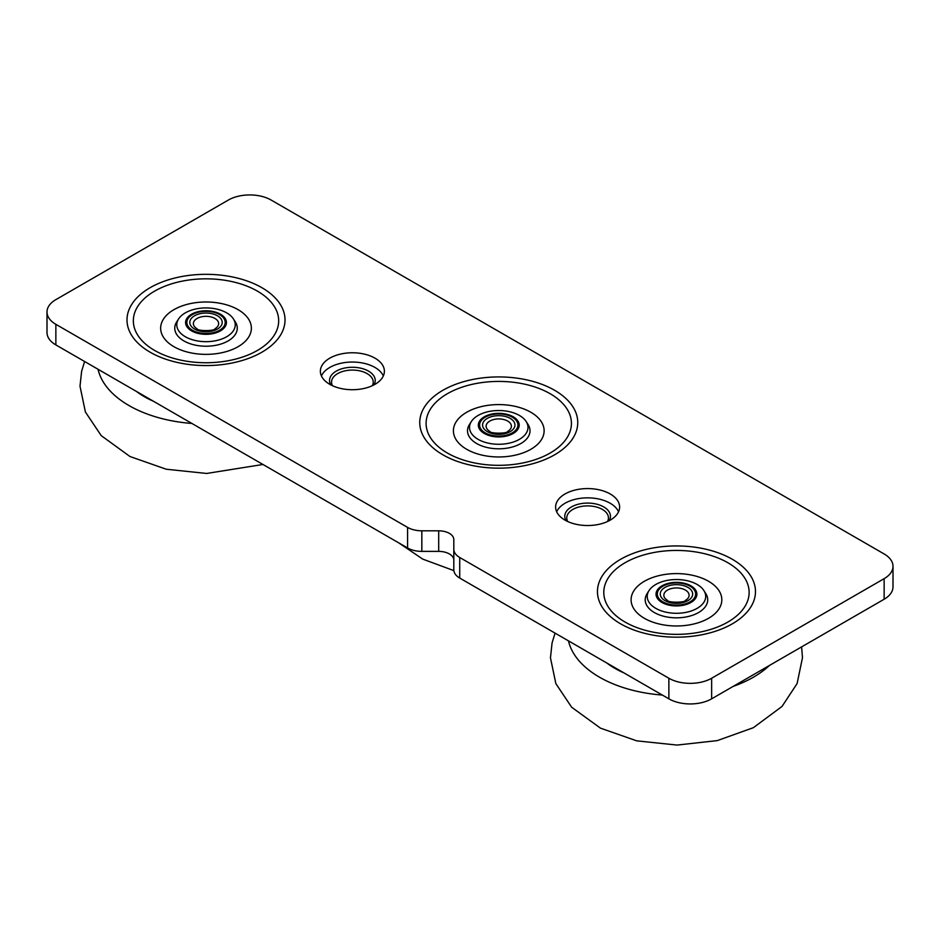 <?xml version="1.0" encoding="UTF-8"?>
<svg xmlns="http://www.w3.org/2000/svg" width="940" height="940" viewBox="0 0 940 940"><rect width="100%" height="100%" fill="white"/><g stroke="black" fill="none" stroke-linecap="round" stroke-linejoin="round"><path stroke-width="1.41" d="M453.809 560.111A15.122 8.73 0 0 0 438.686 551.38L421.837 551.38A20.163 11.644 180 0 1 407.584 547.973L407.584 527.399L55.86 324.323A30.244 17.46 180 0 1 47 311.986A30.244 17.46 180 0 1 55.86 299.637L228.361 200.044A30.244 17.46 180 0 1 271.131 200.044L884.141 553.966A30.244 17.46 180 0 1 893 566.315A30.244 17.46 180 0 1 884.141 578.664L711.639 678.245A30.244 17.46 180 0 1 668.869 678.245L459.719 557.49A20.163 11.644 0 0 1 453.809 549.265L453.809 569.84A20.163 11.644 180 0 0 459.719 578.065L668.869 698.831A30.244 17.46 0 0 0 711.639 698.831L884.141 599.238A30.244 17.46 0 0 0 893 586.889L893 566.315M47 311.986L47 332.56A30.244 17.46 0 0 0 55.86 344.91L407.584 547.973M407.584 527.399A20.163 11.644 0 0 0 421.837 530.806L438.686 530.806A15.122 8.73 180 0 1 453.809 539.537L453.809 549.265M329.752 384.307A32.007 18.483 180 0 1 320.376 371.241A32.007 18.483 180 0 1 352.382 352.77A32.007 18.483 180 0 1 384.389 371.241A32.007 18.483 180 0 1 364.638 388.314A32.007 18.483 180 0 1 329.752 384.307M564.987 520.114A32.007 18.483 180 0 1 555.611 507.048A32.007 18.483 180 0 1 587.618 488.577A32.007 18.483 180 0 1 619.625 507.048A32.007 18.483 180 0 1 599.861 524.12A32.007 18.483 180 0 1 564.987 520.114M530.841 449.297A45.367 26.191 180 0 1 454.948 437.547A45.367 26.191 180 0 1 510.502 405.481A45.367 26.191 180 0 1 530.841 449.297M708.537 618.309A45.367 26.191 180 0 1 632.644 606.57A45.367 26.191 180 0 1 688.209 574.493A45.367 26.191 180 0 1 708.537 618.309M238.09 346.696A45.367 26.191 180 0 1 162.197 334.957A45.367 26.191 180 0 1 217.751 302.88A45.367 26.191 180 0 1 238.09 346.696M567.748 521.536A20.833 12.032 180 0 1 566.773 517.917A20.833 12.032 180 0 1 579.639 506.801A20.833 12.032 180 0 1 602.352 509.41A20.833 12.032 180 0 1 608.45 517.917A20.833 12.032 180 0 1 607.487 521.536M609.12 520.736A22.854 13.195 0 0 0 603.774 506.942A22.854 13.195 0 0 0 575.374 505.132A22.854 13.195 0 0 0 566.115 520.736M618.555 511.783A31.901 18.424 0 0 0 596.113 498.517A31.901 18.424 0 0 0 565.058 503.241A31.901 18.424 0 0 0 556.668 511.783M332.513 385.729A20.833 12.032 180 0 1 331.55 382.11A20.833 12.032 180 0 1 344.416 370.995A20.833 12.032 180 0 1 367.117 373.603A20.833 12.032 180 0 1 373.227 382.11A20.833 12.032 180 0 1 372.252 385.729M373.885 384.93A22.854 13.195 0 0 0 368.551 371.136A22.854 13.195 0 0 0 340.139 369.326A22.854 13.195 0 0 0 330.88 384.93M383.332 375.965A31.901 18.424 0 0 0 360.878 362.711A31.901 18.424 0 0 0 329.822 367.434A31.901 18.424 0 0 0 321.445 375.965M191.889 423.447A108.899 62.874 180 0 1 98.03 369.255M153.561 401.31A87.197 50.337 180 0 1 136.359 391.381M223.238 328.871A20.421 11.785 180 0 1 187.906 327.99A20.421 11.785 180 0 1 206.894 310.764A20.421 11.785 180 0 1 223.238 328.871M230.676 333.865A29.234 16.873 180 0 1 193.053 339.928A29.234 16.873 180 0 1 178.565 318.977A29.234 16.873 180 0 1 206.013 307.921A29.234 16.873 180 0 1 233.449 318.977A29.234 16.873 180 0 1 230.676 333.865M233.449 318.977L235.341 321.95A31.255 18.036 180 0 1 232.38 337.86A31.255 18.036 180 0 1 228.103 340.938A31.255 18.036 180 0 1 183.911 340.938A31.255 18.036 180 0 1 176.673 321.95L178.565 318.977M769.414 665.473A108.899 62.874 180 0 1 733.212 686.376M662.336 695.059A108.899 62.874 180 0 1 568.489 640.868M624.007 672.923A87.197 50.337 180 0 1 606.817 662.994M693.697 600.484A20.421 11.785 180 0 1 658.352 599.603A20.421 11.785 180 0 1 677.341 582.377A20.421 11.785 180 0 1 693.697 600.484M701.134 605.477A29.234 16.873 180 0 1 663.499 611.541A29.234 16.873 180 0 1 649.023 590.59A29.234 16.873 180 0 1 676.471 579.534A29.234 16.873 180 0 1 703.907 590.59A29.234 16.873 180 0 1 701.134 605.477M703.907 590.59L705.799 593.575A31.255 18.036 180 0 1 702.826 609.473A31.255 18.036 180 0 1 698.561 612.551A31.255 18.036 180 0 1 654.369 612.551A31.255 18.036 180 0 1 647.131 593.575L649.023 590.59M515.99 431.472A20.421 11.785 180 0 1 480.657 430.591A20.421 11.785 180 0 1 499.645 413.353A20.421 11.785 180 0 1 515.99 431.472M523.427 436.454A29.234 16.873 180 0 1 485.804 442.529A29.234 16.873 180 0 1 471.316 421.578A29.234 16.873 180 0 1 498.764 410.522A29.234 16.873 180 0 1 526.2 421.578A29.234 16.873 180 0 1 523.427 436.454M526.2 421.578L528.092 424.551A31.255 18.036 180 0 1 525.131 440.461A31.255 18.036 180 0 1 520.854 443.527A31.255 18.036 180 0 1 476.662 443.527A31.255 18.036 180 0 1 469.424 424.551L471.316 421.578M884.141 578.664L884.141 599.238M668.869 678.245L668.869 698.831M711.639 698.831L711.639 678.245M459.719 578.065L459.719 557.49M732.342 623.819A79.019 45.625 0 0 0 696.916 547.491A79.019 45.625 0 0 0 600.143 603.363A79.019 45.625 0 0 0 732.342 623.819M261.884 352.206A79.019 45.625 0 0 0 226.458 275.878A79.019 45.625 0 0 0 129.685 331.749A79.019 45.625 0 0 0 261.884 352.206M554.635 454.796A79.019 45.625 0 0 0 519.209 378.479A79.019 45.625 0 0 0 422.436 434.351A79.019 45.625 0 0 0 554.635 454.796M55.86 344.91L55.86 324.323M421.837 530.806L421.837 551.38M438.686 530.806L438.686 551.38M550.147 453.045A72.674 41.959 180 0 1 428.57 434.233A72.674 41.959 180 0 1 517.576 382.85A72.674 41.959 180 0 1 550.147 453.045M727.854 622.068A72.674 41.959 180 0 1 606.265 603.257A72.674 41.959 180 0 1 695.271 551.874A72.674 41.959 180 0 1 727.854 622.068M257.396 350.456A72.674 41.959 180 0 1 135.818 331.644A72.674 41.959 180 0 1 224.825 280.261A72.674 41.959 180 0 1 257.396 350.456M219.678 327.437A16.203 9.353 180 0 1 191.643 326.744A16.203 9.353 180 0 1 206.706 313.067A16.203 9.353 180 0 1 219.678 327.437M216.67 327.531A12.631 7.297 180 0 1 214.943 328.777C214.966 331.174 197.047 331.15 197.071 328.777A12.631 7.297 180 0 1 196.448 318.848A12.631 7.297 180 0 1 213.556 317.767A12.631 7.297 180 0 1 216.67 327.531M222.192 328.365A19.188 11.08 180 0 1 188.999 327.531A19.188 11.08 180 0 1 206.835 311.352A19.188 11.08 180 0 1 222.192 328.365M690.136 599.05A16.203 9.353 180 0 1 662.101 598.357A16.203 9.353 180 0 1 677.164 584.68A16.203 9.353 180 0 1 690.136 599.05M687.128 599.156A12.631 7.297 180 0 1 685.401 600.39C685.425 602.787 667.506 602.763 667.529 600.39A12.631 7.297 180 0 1 666.907 590.461A12.631 7.297 180 0 1 684.003 589.38A12.631 7.297 180 0 1 687.128 599.156M692.651 599.979A19.188 11.08 180 0 1 659.457 599.144A19.188 11.08 180 0 1 677.293 582.965A19.188 11.08 180 0 1 692.651 599.979M512.429 430.027A16.203 9.353 180 0 1 484.394 429.333A16.203 9.353 180 0 1 499.457 415.668A16.203 9.353 180 0 1 512.429 430.027M509.421 430.132A12.631 7.297 180 0 1 507.694 431.378C507.718 433.763 489.799 433.74 489.822 431.378A12.631 7.297 180 0 1 489.2 421.449A12.631 7.297 180 0 1 506.308 420.368A12.631 7.297 180 0 1 509.421 430.132M514.944 430.955A19.188 11.08 180 0 1 481.75 430.132A19.188 11.08 180 0 1 499.587 413.953A19.188 11.08 180 0 1 514.944 430.955M84.612 361.512L81.627 371.277L80.006 386.187L85.387 411.978L101.203 435.62L129.99 456.523L166.286 469.236L206.6 473.454L262.965 464.478M555.07 633.125L552.074 642.901L550.464 657.812L555.846 683.603L571.661 707.232L600.448 728.136L636.732 740.849L677.047 745.068L717.267 740.614L753.363 727.689L782.033 706.434L797.108 683.556L802.478 657.718L801.62 646.873M398.807 542.909L422.741 559.112L453.856 570.615"/></g></svg>
